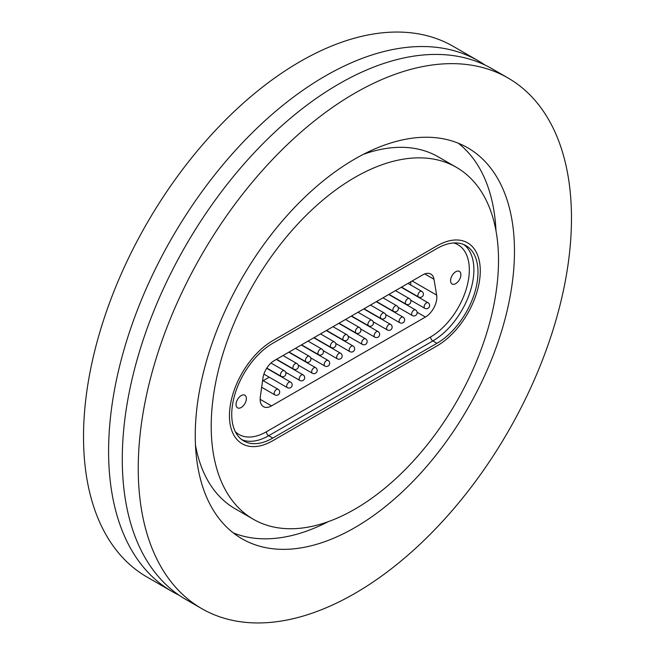 <?xml version="1.0" encoding="UTF-8"?>
<svg xmlns="http://www.w3.org/2000/svg" width="655" height="655" viewBox="0 0 655 655"><rect width="100%" height="100%" fill="white"/><g stroke="black" fill="none" stroke-linecap="round" stroke-linejoin="round"><path stroke-width="0.98" d="M179.044 595.174A306.344 176.866 -60 0 1 172.044 591.49A306.344 176.866 -60 0 1 125.089 346.004A306.344 176.866 -60 0 1 325.224 76.054A306.344 176.866 -60 0 1 478.396 60.882A306.344 176.866 -60 0 1 485.077 65.091M354.863 509.172A203.156 117.294 -60 0 1 253.288 519.235A203.156 117.294 -60 0 1 222.143 356.443A203.156 117.294 -60 0 1 354.863 177.423A203.156 117.294 -60 0 1 456.437 167.361A203.156 117.294 -60 0 1 487.582 330.153A203.156 117.294 -60 0 1 354.863 509.172M253.288 519.235L235.047 508.706A203.156 117.294 -60 0 1 195.477 445.097M458.238 143.183A225.729 130.329 -60 0 1 496.007 230.961M354.863 158.993A225.729 130.329 -60 0 1 467.727 147.809A225.729 130.329 -60 0 1 502.328 328.687A225.729 130.329 -60 0 1 354.863 527.602A225.729 130.329 -60 0 1 241.998 538.787A225.729 130.329 -60 0 1 207.398 357.908A225.729 130.329 -60 0 1 354.863 158.993M354.863 593.43A306.344 176.866 -60 0 1 201.691 608.601A306.344 176.866 -60 0 1 154.727 363.124A306.344 176.866 -60 0 1 354.863 93.166A306.344 176.866 -60 0 1 508.034 77.994A306.344 176.866 -60 0 1 554.99 323.472A306.344 176.866 -60 0 1 354.863 593.43M201.691 608.601L185.725 599.39A306.344 176.866 -60 0 1 138.77 353.905A306.344 176.866 -60 0 1 338.897 83.946A306.344 176.866 -60 0 1 492.077 68.775L508.034 77.994M172.044 591.49L146.966 577.006A306.344 176.866 -60 0 1 100.01 331.528A306.344 176.866 -60 0 1 300.137 61.57A306.344 176.866 -60 0 1 453.309 46.399L478.396 60.882M328.155 521.699A225.729 130.329 -60 0 1 233.245 532.883M363.328 154.359A203.156 117.294 -60 0 1 438.195 156.823L456.437 167.361M272.775 340.665A61.267 35.37 120 0 0 232.746 394.654A61.267 35.37 120 0 0 242.137 443.754A61.267 35.37 120 0 0 272.775 440.717L436.95 345.93A61.267 35.37 120 0 0 476.979 291.942A61.267 35.37 120 0 0 467.588 242.841A61.267 35.37 120 0 0 436.95 245.879L272.775 340.665L436.95 245.879A61.267 35.37 -60 0 1 467.588 242.841A61.267 35.37 -60 0 1 476.979 291.942A61.267 35.37 -60 0 1 436.95 345.93L272.775 440.717A61.267 35.37 -60 0 1 242.137 443.754A61.267 35.37 -60 0 1 232.746 394.654A61.267 35.37 -60 0 1 272.775 340.665M455.741 271.735A7.287 4.208 120 0 0 450.976 278.154A7.287 4.208 120 0 0 452.097 284A7.287 4.208 120 0 0 455.741 283.631A7.287 4.208 120 0 0 460.498 277.212A7.287 4.208 120 0 0 459.384 271.375A7.287 4.208 120 0 0 455.741 271.735M241.22 395.587A7.287 4.208 120 0 0 236.455 402.006A7.287 4.208 120 0 0 237.577 407.852A7.287 4.208 120 0 0 241.22 407.492A7.287 4.208 120 0 0 245.977 401.065A7.287 4.208 120 0 0 244.864 395.227A7.287 4.208 120 0 0 241.22 395.587M412.175 280.987L436.639 295.11L433.987 279.267A16.121 9.309 -60 0 0 430.826 274.068A16.121 9.309 -60 0 0 422.762 274.871L274.191 360.643A16.121 9.309 -60 0 0 262.966 378.009L260.313 396.914A16.121 9.309 -60 0 0 263.482 406.681A16.121 9.309 -60 0 0 271.538 405.887L425.414 317.045L417.112 312.247M436.639 295.11A16.121 9.309 -60 0 1 425.414 317.045M436.95 248.515A58.041 33.511 -60 0 1 465.975 245.633A58.041 33.511 -60 0 1 474.867 292.146A58.041 33.511 -60 0 1 436.95 343.302L272.775 438.08A58.041 33.511 -60 0 1 243.75 440.962A58.041 33.511 -60 0 1 234.858 394.449A58.041 33.511 -60 0 1 272.775 343.294L436.95 248.515M269.23 377.206L263.187 380.694M410.611 284.925A16.121 9.309 120 0 0 410.816 281.773M235.333 431.719A54.823 31.653 120 0 0 266.389 431.768L430.564 336.981A54.823 31.653 120 0 0 467.351 285.089A54.823 31.653 120 0 0 453.759 242.964M463.846 244.577A58.041 33.511 -60 0 1 470.184 291.655A58.041 33.511 -60 0 1 432.849 340.927L436.95 343.302M430.564 336.981A3.226 1.859 60 0 0 432.849 340.927L268.673 435.714L272.775 438.08M266.389 431.768A3.226 1.859 60 0 0 268.673 435.714A58.041 33.511 -60 0 1 241.777 439.644M433.987 279.267L424.743 273.929M260.141 399.304L271.538 405.887M335.671 343.416L349.827 351.596A3.226 1.859 -60 0 1 349.975 347.641A3.226 1.859 -60 0 1 353.053 346.012A3.226 1.859 -60 0 1 353.184 346.094M339.053 323.202L356.074 333.035A3.226 1.859 -60 0 1 356.885 328.245A3.226 1.859 -60 0 1 359.3 327.443L345.504 319.476M323.177 350.638L337.333 358.809A3.226 1.859 -60 0 1 337.472 354.854A3.226 1.859 -60 0 1 340.559 353.225A3.226 1.859 -60 0 1 340.69 353.307M310.683 357.851L324.839 366.022A3.226 1.859 -60 0 1 324.978 362.068A3.226 1.859 -60 0 1 328.065 360.438A3.226 1.859 -60 0 1 328.196 360.528M276.574 359.276L293.604 369.101A3.226 3.226 0 0 0 298.205 365.097L312.345 373.235A3.226 1.859 -60 0 1 312.484 369.281A3.226 1.859 -60 0 1 315.571 367.651A3.226 1.859 -60 0 1 315.702 367.742M285.686 372.277L299.851 380.449A3.226 1.859 -60 0 1 299.99 376.494A3.226 1.859 -60 0 1 303.069 374.865A3.226 1.859 -60 0 1 303.2 374.955M263.891 374.12L287.349 387.662A3.226 1.859 -60 0 1 287.496 383.707A3.226 1.859 -60 0 1 290.574 382.078A3.226 1.859 -60 0 1 290.705 382.168M261.664 387.261L274.854 394.875A3.226 1.859 -60 0 1 275.002 390.92A3.226 1.859 -60 0 1 278.08 389.291A3.226 1.859 -60 0 1 278.211 389.381M348.165 336.203L362.321 344.383A3.226 1.859 -60 0 1 362.469 340.42A3.226 1.859 -60 0 1 365.547 338.791A3.226 1.859 -60 0 1 365.678 338.881M360.668 328.99L374.824 337.161A3.226 1.859 -60 0 1 374.963 333.207A3.226 1.859 -60 0 1 378.05 331.577A3.226 1.859 -60 0 1 378.172 331.667M373.162 321.777L387.318 329.948A3.226 1.859 -60 0 1 387.457 325.994A3.226 1.859 -60 0 1 390.544 324.364A3.226 1.859 -60 0 1 390.675 324.454M385.656 314.564L399.812 322.735A3.226 1.859 -60 0 1 399.951 318.78A3.226 1.859 -60 0 1 403.038 317.151A3.226 1.859 -60 0 1 403.169 317.241M398.15 307.351L412.306 315.522A3.226 1.859 -60 0 1 412.445 311.567A3.226 1.859 -60 0 1 415.532 309.938A3.226 1.859 -60 0 1 415.663 310.028M389.029 294.341L406.059 304.174A3.226 3.226 0 0 0 410.66 300.17L424.8 308.308A3.226 1.859 -60 0 1 424.948 304.354A3.226 1.859 -60 0 1 428.026 302.725A3.226 1.859 -60 0 1 428.157 302.815M326.558 330.415L343.58 340.248A3.226 1.859 -60 0 1 344.391 335.458A3.226 1.859 -60 0 1 346.806 334.656L333.002 326.689M314.056 337.628L331.086 347.461A3.226 1.859 -60 0 1 331.889 342.671A3.226 1.859 -60 0 1 334.312 341.877L320.508 333.903M301.562 344.841L318.592 354.674A3.226 1.859 -60 0 1 319.394 349.885A3.226 1.859 -60 0 1 321.818 349.09L308.014 341.116M289.068 352.054L306.098 361.887A3.226 1.859 -60 0 1 306.9 357.098A3.226 1.859 -60 0 1 309.324 356.304L295.52 348.337M293.604 369.101A3.226 1.859 -60 0 1 294.406 364.311A3.226 1.859 -60 0 1 296.821 363.517L283.026 355.55M266.798 368.061L281.101 376.314A3.226 1.859 -60 0 1 281.912 371.524A3.226 1.859 -60 0 1 284.327 370.73L270.99 363.026M351.547 315.988L368.577 325.813A3.226 1.859 -60 0 1 369.379 321.024A3.226 1.859 -60 0 1 371.794 320.229L357.998 312.263M364.041 308.775L381.071 318.6A3.226 1.859 -60 0 1 381.873 313.81A3.226 1.859 -60 0 1 384.297 313.016L370.493 305.05M376.535 301.554L393.565 311.387A3.226 1.859 -60 0 1 394.367 306.597A3.226 1.859 -60 0 1 396.791 305.803L382.987 297.837M406.059 304.174A3.226 1.859 -60 0 1 406.861 299.384A3.226 1.859 -60 0 1 409.285 298.59L395.481 290.623M401.531 287.127L418.553 296.961A3.226 1.859 -60 0 1 419.364 292.171A3.226 1.859 -60 0 1 421.779 291.377L407.975 283.402M326.305 330.562L353.053 346.012A3.226 3.226 0 0 1 354.109 350.613A3.226 3.226 0 0 1 349.827 351.596M356.074 333.035A3.226 3.226 0 0 0 360.676 329.031A3.226 3.226 0 0 0 359.3 327.443M313.802 337.775L340.559 353.225A3.226 3.226 0 0 1 341.615 357.827A3.226 3.226 0 0 1 337.333 358.809M301.308 344.988L328.065 360.438A3.226 3.226 0 0 1 329.121 365.04A3.226 3.226 0 0 1 324.839 366.022M288.814 352.202L315.571 367.651A3.226 3.226 0 0 1 316.627 372.253A3.226 3.226 0 0 1 312.345 373.235M276.32 359.415L303.069 374.865A3.226 3.226 0 0 1 304.125 379.466A3.226 3.226 0 0 1 299.851 380.449M266.667 368.274L290.574 382.078A3.226 3.226 0 0 1 291.631 386.679A3.226 3.226 0 0 1 287.349 387.662M262.63 380.375L278.08 389.291A3.226 3.226 0 0 1 279.136 393.901A3.226 3.226 0 0 1 274.854 394.875M338.799 323.349L365.547 338.791A3.226 3.226 0 0 1 366.603 343.4A3.226 3.226 0 0 1 362.321 344.383M351.293 316.136L378.05 331.577A3.226 3.226 0 0 1 379.098 336.179A3.226 3.226 0 0 1 374.824 337.161M363.787 308.923L390.544 324.364A3.226 3.226 0 0 1 391.6 328.966A3.226 3.226 0 0 1 387.318 329.948M376.281 301.701L403.038 317.151A3.226 3.226 0 0 1 404.094 321.752A3.226 3.226 0 0 1 399.812 322.735M388.775 294.488L415.532 309.938A3.226 3.226 0 0 1 416.588 314.539A3.226 3.226 0 0 1 412.306 315.522M401.278 287.275L428.026 302.725A3.226 3.226 0 0 1 429.082 307.326A3.226 3.226 0 0 1 424.8 308.308M343.58 340.248A3.226 3.226 0 0 0 348.182 336.244A3.226 3.226 0 0 0 346.806 334.656M331.086 347.461A3.226 3.226 0 0 0 335.688 343.457A3.226 3.226 0 0 0 334.312 341.877M318.592 354.674A3.226 3.226 0 0 0 323.193 350.671A3.226 3.226 0 0 0 321.818 349.09M306.098 361.887A3.226 3.226 0 0 0 310.699 357.884A3.226 3.226 0 0 0 309.324 356.304M298.205 365.097A3.226 3.226 0 0 0 296.821 363.517M281.101 376.314A3.226 3.226 0 0 0 285.703 372.318A3.226 3.226 0 0 0 284.327 370.73M368.577 325.813A3.226 3.226 0 0 0 373.178 321.818A3.226 3.226 0 0 0 371.794 320.229M381.071 318.6A3.226 3.226 0 0 0 385.672 314.605A3.226 3.226 0 0 0 384.297 313.016M393.565 311.387A3.226 3.226 0 0 0 398.166 307.383A3.226 3.226 0 0 0 396.791 305.803M410.66 300.17A3.226 3.226 0 0 0 409.285 298.59M418.553 296.961A3.226 3.226 0 0 0 423.155 292.957A3.226 3.226 0 0 0 421.779 291.377"/></g></svg>
